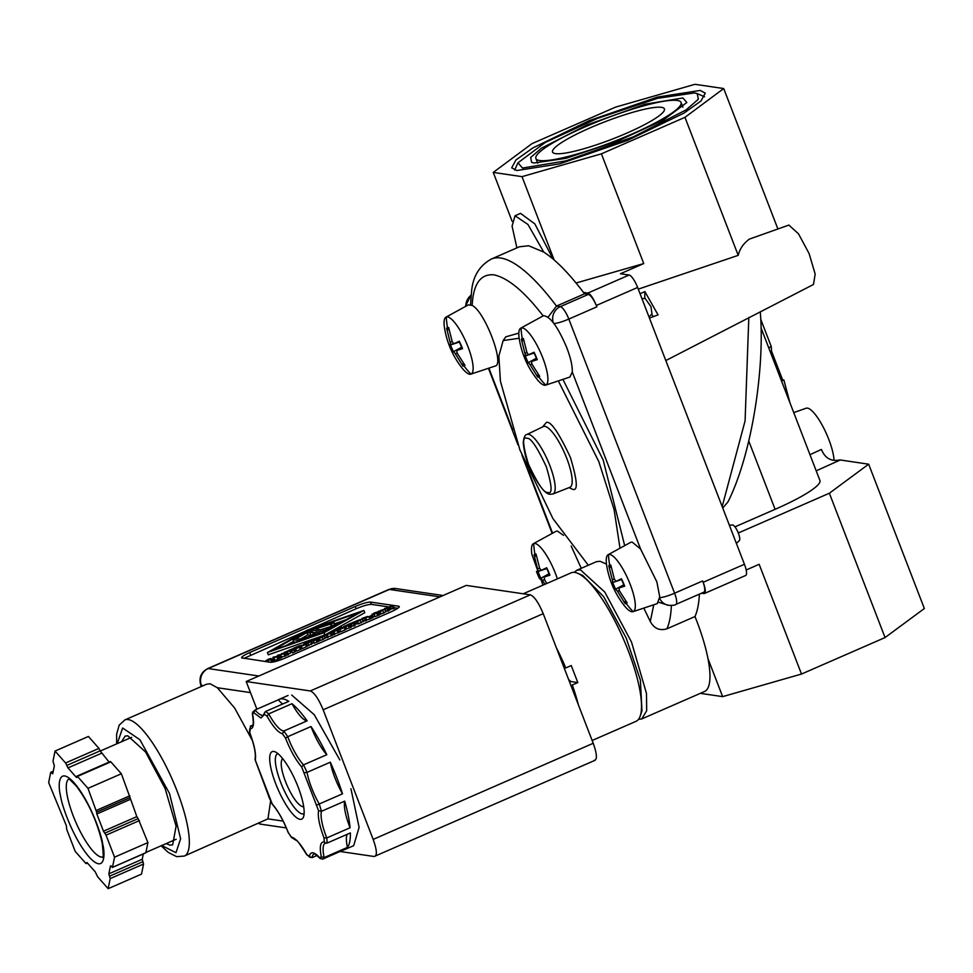 <?xml version="1.0" encoding="UTF-8"?>
<svg xmlns="http://www.w3.org/2000/svg" width="973" height="973" viewBox="0 0 973 973"><rect width="100%" height="100%" fill="white"/><g stroke="black" fill="none" stroke-linecap="round" stroke-linejoin="round"><path stroke-width="1.46" d="M548.042 317.174L556.483 306.081L584.542 293.822L583.472 292.399C568.877 273.218 555.644 259.779 543.749 252.08L528.68 245.755L519.4 246.789L491.341 259.049A207.48 54.829 66.4 0 1 500.621 258.015A207.48 54.829 66.4 0 1 556.483 306.081L560.339 306.641A12.868 3.405 66.4 0 1 568.816 319.071L674.593 593.202A12.868 3.405 66.4 0 1 675.834 604.415C675.517 605.133 673.182 605.449 668.816 605.364L658.757 602.311M446.279 317.028A31.1 8.222 66.4 0 1 447.544 316.918A31.1 8.222 66.4 0 1 467.222 344.868A31.1 8.222 66.4 0 1 470.92 374.119A31.1 8.222 66.4 0 1 470.859 374.143A31.1 8.222 66.4 0 1 469.655 374.228A31.1 8.222 66.4 0 1 461.92 367.855C452.749 356.045 446.948 342.751 444.515 327.986A31.1 8.222 66.4 0 1 445.975 317.162A31.1 8.222 66.4 0 1 446.279 317.028A86.852 83.751 70.1 0 0 447.483 327.56A20.956 5.534 66.4 0 1 448.638 327.56L452.202 341.596L453.734 343.797M453.856 343.773L459.39 341.937L453.892 343.761L459.292 341.243A20.956 5.534 66.4 0 1 460.995 344.916A20.956 5.534 66.4 0 1 462.503 348.65L456.787 350.462L457.164 353.102L464.936 365.313A20.956 5.534 66.4 0 1 464.085 366.043A20.956 5.534 66.4 0 1 462.917 366.043L455.352 353.758L453.661 351.594L452.263 352.372L453.467 351.703A19.022 5.023 66.4 0 1 450.779 345.61A19.022 5.023 66.4 0 1 450.523 344.929M456.714 350.487L461.883 347.665L456.714 350.487M545.683 385.113A31.1 8.222 66.4 0 1 545.622 385.138A31.1 8.222 66.4 0 1 536.682 378.85C527.512 367.04 521.71 353.746 519.278 338.993A31.1 8.222 66.4 0 1 520.737 328.156A31.1 8.222 66.4 0 1 521.042 328.023A31.1 8.222 66.4 0 1 542.812 357.955A31.1 8.222 66.4 0 1 545.683 385.113A86.852 83.751 -109.9 0 1 538.847 377.038A20.956 5.534 66.4 0 1 537.68 377.038L530.115 364.753L528.424 362.588L527.025 363.367L528.23 362.698A19.022 5.023 66.4 0 1 526.6 359.171A19.022 5.023 66.4 0 1 525.286 355.923M527.025 363.367A20.956 5.534 66.4 0 1 525.323 359.694A20.956 5.534 66.4 0 1 523.827 355.948L534.189 353.004L525.566 355.875L521.394 339.285L522.988 340.708A19.022 5.023 66.4 0 1 523.669 340.039M633.095 611.652A31.1 8.222 66.4 0 1 633.034 611.664A31.1 8.222 66.4 0 1 631.83 611.749A31.1 8.222 66.4 0 1 624.094 605.388C614.924 593.566 609.122 580.285 606.69 565.52A31.1 8.222 66.4 0 1 608.149 554.695A31.1 8.222 66.4 0 1 608.453 554.561A31.1 8.222 66.4 0 1 609.718 554.452A31.1 8.222 66.4 0 1 629.397 582.389A31.1 8.222 66.4 0 1 633.095 611.652A86.852 83.751 -109.9 0 1 626.259 603.576A20.956 5.534 66.4 0 1 625.092 603.576L617.527 591.292L615.836 589.127L614.437 589.906L615.641 589.237A19.022 5.023 66.4 0 1 614.012 585.71A19.022 5.023 66.4 0 1 612.698 582.462M614.437 589.906A20.956 5.534 66.4 0 1 612.735 586.233A20.956 5.534 66.4 0 1 611.239 582.486L612.954 582.426L608.806 565.824L610.399 567.247A19.022 5.023 66.4 0 1 611.08 566.578M612.966 582.426L621.601 579.543L612.954 582.426M544.929 584.299L541.073 578.132L539.674 578.899L540.879 578.242A19.022 5.023 66.4 0 1 539.249 574.715A19.022 5.023 66.4 0 1 538.191 572.148A19.022 5.023 66.4 0 1 537.935 571.467M539.674 578.899A20.956 5.534 66.4 0 1 537.972 575.225A20.956 5.534 66.4 0 1 536.476 571.492L546.838 568.548L538.215 571.419M536.451 556.288L534.043 554.829L538.191 571.431M542.995 585.138L531.927 554.525A31.1 8.222 66.4 0 1 533.386 543.7A31.1 8.222 66.4 0 1 533.691 543.566A31.1 8.222 66.4 0 1 534.955 543.457A31.1 8.222 66.4 0 1 557.371 578.862M661.47 107.334A59.961 9.414 158.9 0 1 664.425 108.891A59.961 9.414 158.9 0 1 619.387 136.269A59.961 9.414 158.9 0 1 555.486 153.625A59.961 9.414 158.9 0 1 552.542 152.068A59.961 9.414 158.9 0 1 597.568 124.702A59.961 9.414 158.9 0 1 661.47 107.334M834.043 460.217A32.364 8.55 -113.6 0 0 823.681 427.974A32.364 8.55 -113.6 0 0 807.432 408.125A32.364 8.55 -113.6 0 0 806.13 408.222L793.737 412.613M736.391 543.433L739.383 540.538A8.502 2.25 -113.6 0 0 738.385 533.24A8.502 2.25 -113.6 0 0 732.608 525.019L729.349 525.201M677.244 100.45A77.804 12.211 -21.1 0 0 594.321 122.975A77.804 12.211 -21.1 0 0 535.892 158.49A77.804 12.211 -21.1 0 0 539.711 160.521A77.804 12.211 -21.1 0 0 622.635 137.984A77.804 12.211 -21.1 0 0 681.064 102.469A77.804 12.211 -21.1 0 0 677.244 100.45M761.044 327.901L819.923 480.467A71.272 11.177 158.9 0 1 775.104 509.317L734.956 526.855M640.027 293.7L644.88 291.608L658.064 314.887L649.429 318.074M665.824 360.557L813.477 284.481L815.167 274.058L809.135 253.625L798.517 233.848L788.872 225.067L749.356 239.115C743.469 243.432 739.748 248.845 738.215 255.352L684.956 117.332L601.399 153.831L643.749 263.561L576.065 283.009M682.924 97.957L686.829 102.506L663.245 120.105L618.11 140.903L565.933 158.331L534.031 163.002L531.647 162.382L530.662 157.504L541.28 148.31L587.047 124.909L645.221 104.196L682.924 97.957M574.252 572.355L576.819 570.251L580.455 569.837L604.805 592.083L631.526 642.107L646.486 693.445L646.68 710.716L641.766 718.925L638.47 719.375M606.483 564.085L600.073 561.275L596.449 561.676L576.819 570.251M648.979 316.894L651.971 313.999L650.973 306.714L645.196 298.48L641.937 298.662M700.171 90.428L705.267 93.128L700.998 100.997L683.958 113.111L627.597 140.392L559.548 163.865L516.797 170.53L511.701 167.83L515.958 159.961L532.997 147.847L589.358 120.579L657.42 97.093L700.171 90.428M694.479 92.922L657.626 98.309L597.349 118.438L545.208 142.472L517.977 162.807L522.477 168.049L566.043 160.849L633.228 136.913L686.099 109.888L698.359 99.27L697.24 93.627L694.479 92.922M608.149 554.695L630.881 542.241L632.231 542.131L640.575 549.015L572.282 372.039C572.538 366.152 570.725 358.1 566.858 347.872C557.979 326.928 550.183 316.213 543.469 315.714L543.129 315.86C524.338 291.474 507.894 277.804 493.834 274.824C480.504 273.766 473.279 283.97 472.16 305.425L468.378 304.865L445.975 317.162M572.282 372.039L569.874 377.062L545.622 385.138M588.288 565.24L552.98 518.67L519.923 449.952L500.414 381.209L498.857 356.082L503.138 340.586L519.156 338.227M558.332 380.905L598.784 461.543L614.085 509.487L619.996 548.188M503.138 340.586L505.765 336.853L518.828 333.119M562.917 379.373L603.187 460.047L624.69 545.61M533.386 543.7L556.118 531.246L557.468 531.136L563.525 535.332M523.194 593.785L571.175 572.829A81.014 21.406 66.4 0 1 574.8 572.416A81.014 21.406 66.4 0 1 577.792 573.316A81.014 21.406 66.4 0 1 623.231 638.507A81.014 21.406 66.4 0 1 640.173 716.128A81.014 21.406 66.4 0 1 636.038 721.321L592.143 740.489M449.04 329.75L446.631 328.29L450.779 344.892L459.426 342.01L449.064 344.953A20.956 5.534 66.4 0 0 452.263 352.372M523.802 340.745L522.988 340.708M611.214 567.283L610.399 567.247M615.909 581.319L614.377 579.13L610.813 565.094A20.956 5.534 66.4 0 0 609.657 565.094A20.956 5.534 66.4 0 0 608.806 565.824M541.146 570.324L539.614 568.135L536.05 554.099A20.956 5.534 66.4 0 0 534.895 554.099A20.956 5.534 66.4 0 0 534.043 554.829M556.349 647.738A81.014 21.406 66.4 0 1 565.763 667.952L571.26 665.556L577.828 682.572L572.319 684.968A81.014 21.406 66.4 0 1 578.327 704.683M572.319 684.968L570.883 685.381M283.143 821.103L267.952 818.865L184.311 856.058A74.276 19.63 66.4 0 0 177.171 791.304A74.276 19.63 66.4 0 0 128.168 719.546A74.276 19.63 66.4 0 0 124.848 719.923L206.604 684.214L210.107 683.764L217.344 687.729L250.475 692.594M166.128 843.615L169.995 845.148L172.647 844.844L176.101 826.211L165.155 788.653L145.609 752.056L127.791 735.795L125.14 736.087L121.613 741.706M55.047 751.047L65.58 762.978L66.772 765.435L100.146 750.852L98.954 748.395L88.421 736.464L55.047 751.047L52.992 761.129L54.342 765.885L52.737 773.766L51.715 773.121L52.98 772.574M76.843 776.94L77.451 776.418L87.984 788.349L121.357 773.766L110.825 761.847L110.204 762.236L110.411 761.543M87.984 788.349L96.655 812.175L130.029 797.592L136.84 816.615L103.466 831.197L106.057 835.162L114.546 857.164L112.503 867.247L110.813 865.812M114.546 857.164L147.92 842.594L145.877 852.676L112.284 867.454M700.341 693.348L722.647 696.632L801.497 674.046L885.053 637.558L924.35 608.526L868.658 464.194L829.361 493.226L885.053 637.558M801.497 674.046L759.159 564.316L746.169 569.996M707.967 658.587L722.647 696.632M809.962 454.671L821.443 449.441C824.97 458.222 831.124 461.713 839.894 459.925L868.658 464.194M829.361 493.226L738.288 532.997M675.834 604.415L703.893 592.168A12.868 3.405 -113.6 0 0 702.652 580.954L703.175 582.292A12.868 3.405 66.4 0 1 704.403 593.506A12.868 3.405 66.4 0 1 703.832 593.566L701.472 593.226M643.749 263.561L620.421 273.754L629.13 275.031A12.868 3.405 66.4 0 1 637.619 287.461L744.43 564.267A12.868 3.405 66.4 0 1 745.671 575.481L704.403 593.506M641.766 718.925L704.476 691.535A81.124 21.442 -113.6 0 0 694.99 616.554A207.48 54.829 -113.6 0 0 699.38 594.138M512.163 221.418L493.25 172.416L532 143.627L615.556 107.127L694.965 84.31L723.705 88.543L777.768 228.655M727.986 501.861L722.744 508.076M583.472 292.399L587.874 293.055C590.514 294.101 593.348 298.249 596.352 305.473L596.875 306.811C593.858 299.587 591.037 295.439 588.385 294.393L584.542 293.822M638.264 289.139L738.215 255.352M644.88 291.608L644.722 298.504M651.63 314.328L653.382 316.626M722.173 506.592L745.087 420.847L748.821 317.49M671.358 605.474A207.48 54.829 66.4 0 1 666.931 628.801L694.99 616.554M666.931 628.801C659.682 630.978 654.136 628.546 650.292 621.504L643.785 608.089M723.705 88.543L684.956 117.332M493.25 172.416L522.002 176.648L601.399 153.831M781.295 380.382L782.596 379.811L771.54 351.131L770.239 351.703M781.538 381.015L783.861 379.993L782.596 379.811M789.954 402.822L783.861 379.993M768.694 347.714L771.273 346.595L760.74 319.29M771.54 351.131L771.273 346.595M522.002 176.648L554.148 259.973M472.16 305.425C484.846 311.482 505.011 364.607 495.16 366.043L470.859 374.143M571.163 546.011L581.27 568.305M516.882 247.896L512.078 226.15L515.033 215.775L520.531 213.367L534.858 223.912L553.017 259M543.469 315.714L520.737 328.156M633.034 611.664L657.286 603.601L659.73 596.814L656.872 581.903L640.575 549.015M515.033 215.775L527.938 224.459L543.749 252.08M577.792 573.316L582.791 575.493L603.661 596.631L626.162 637.947L640.38 680.091L641.973 710.995L640.173 716.128M521.394 339.285A20.956 5.534 66.4 0 1 522.246 338.555A20.956 5.534 66.4 0 1 523.401 338.555L526.965 352.591L528.619 354.78L534.055 352.238A20.956 5.534 66.4 0 1 537.254 359.657L531.55 361.457L531.927 364.097L539.687 376.32A20.956 5.534 66.4 0 1 538.847 377.038M531.477 361.482L536.646 358.66L531.477 361.482M616.031 581.307L621.565 579.47L616.067 581.295L621.467 578.777A20.956 5.534 66.4 0 1 624.678 586.184L618.962 587.996L619.339 590.635L627.111 602.846A20.956 5.534 66.4 0 1 626.259 603.576M618.889 588.02L624.058 585.187L618.889 588.02M541.268 570.312L546.802 568.475L541.304 570.3L546.704 567.77A20.956 5.534 66.4 0 1 549.915 575.189L544.199 577.001L544.576 579.64L546.753 583.496M544.126 577.025L549.295 574.192L544.126 577.025M463.939 363.975A19.022 5.023 66.4 0 1 462.978 363.902L462.917 366.043M537.68 377.038L538.239 374.325M625.092 603.576L625.651 600.852M568.658 679.64L570.981 681.562L577.828 682.572M564.316 668.366L565.763 667.952M594.223 760.387C597.41 759.852 597.081 754.148 593.226 743.287L543.214 613.683C538.641 602.713 534.359 596.425 530.346 594.831L466.237 585.405L246.193 681.526L310.302 690.952C314.315 692.545 318.597 698.821 323.158 709.791L373.17 839.407C377.038 850.268 377.366 855.96 374.179 856.508L340.124 851.497M595.099 760.29L374.179 856.508M256.872 709.195L246.193 681.526M242.192 658.149C240.538 657.48 243.019 655.644 249.647 652.603L355.267 606.471C362.382 603.503 367.466 602.044 370.543 602.08L398.687 606.215C400.341 606.872 397.848 608.721 391.231 611.762L285.6 657.894C278.497 660.862 273.401 662.321 270.324 662.285L241.559 657.833M399.076 607.225L398.687 606.215L399.331 606.568M267.952 818.865L270.652 800.828M252.433 740.587L234.688 708.089L217.344 687.729M397.872 608.259L393.992 607.687M389.273 606.994L371.431 604.367C368.353 604.33 363.257 605.802 356.154 608.757L243.882 658.393M326.344 634.201L328.205 633.155M328.46 633.009L364.778 612.698L363.89 610.399L324.021 632.705L324.763 634.627M324.021 632.705L267.417 652.542L268.305 654.829L322.197 635.916L324.143 636.208L319.412 638.276L317.466 637.984L319.485 636.901M322.525 635.831L323.973 635.333M393.299 608.843L394.272 608.417L393.396 606.13L392.411 606.556L393.299 608.843L391.122 608.526L390.696 609.585L388.641 610.107M387.984 611.166L388.896 610.764L388.008 608.478L387.096 608.867L387.984 611.166L385.466 610.801M272.829 661.445L273.656 661.008L272.781 658.709L271.941 659.159L272.829 661.445L270.92 662.321M274.897 660.156L274.009 657.857L273.072 658.685L273.948 660.971L280.102 658.295L279.215 655.997L278.181 656.447L279.069 658.745M284.943 656.167L286.038 655.693L285.162 653.406L284.067 653.88L284.943 656.167L281.428 656.884M280.796 657.991L281.708 657.59L280.82 655.291L279.908 655.693L280.796 657.991L279.932 657.857M287.29 654.44L290.562 653.017L289.674 650.718L286.403 652.153L287.619 652.324L288.507 654.622L287.534 655.048L286.646 652.749L284.116 652.384L284.469 653.297M285.004 654.671L287.534 655.048M292.508 652.871L295.342 651.63L294.454 649.344L291.62 650.584L292.508 652.871L291.365 650.536L292.289 650.134L290.282 649.842L291.17 652.129L293.177 652.433M290.234 652.542L291.17 652.129M296.546 651.107L301.144 649.1L300.256 646.802L295.67 648.809L296.546 651.107L294.028 650.73M302.214 648.638L306.459 646.777L305.571 644.479L301.326 646.34L302.214 648.638L299.684 648.261M306.276 646.303L311.749 643.725M318.207 641.633L319.047 641.183L318.159 638.884L317.332 639.334L318.207 641.633L314.291 643.189L312.345 642.91M318.451 640.806L323 639.577L324.933 637.972M331.416 635.88L332.511 635.393L331.623 633.107L330.528 633.581L331.416 635.88L327.901 636.585M327.269 637.692L328.169 637.291L327.293 635.004L326.381 635.393L327.269 637.692L324.739 637.315M338.154 632.937L339.249 632.45L338.361 630.163L337.266 630.638L338.154 632.937L334.639 633.642M333.994 634.749L334.907 634.347L334.019 632.061L333.107 632.45L333.994 634.749L331.477 634.372M340.732 631.805L345.318 629.799L344.43 627.512L339.845 629.507L340.732 631.805L338.203 631.441M350.535 627.512L351.362 627.062L350.487 624.763L349.648 625.213L350.535 627.512L344.71 629.336M354.16 625.943L355.133 625.517L354.245 623.219L353.272 623.644L354.16 625.943L350.973 626.04M354.707 624.398L355.376 624.119L354.488 621.82L352.019 622.89L354.245 623.219M356.568 623.584L358.502 623.875L363.148 621.285M369.886 619.071L371.151 618.524L370.263 616.225L368.998 616.773L369.886 619.071L365.447 620.421M365.471 620.993L366.456 620.567L365.568 618.281L364.595 618.706L365.471 620.993L362.953 620.628M371.041 615.885L371.443 618.11L373.109 617.673L372.221 615.374L371.041 615.885L371.929 618.183M378.935 615.106L379.762 614.656L378.886 612.358L378.047 612.808L378.935 615.106L375.006 616.663L373.073 616.383M379.166 614.279L383.727 613.063L385.661 611.445M267.417 652.542L307.115 630.224L363.89 610.399M384.834 609.171L384.578 608.502L389.139 607.322L390.866 605.753L393.396 606.13M392.411 606.556L390.246 606.228L391.122 608.526M390.246 606.228L390.696 609.585M389.808 607.286L389.212 607.541L390.1 609.84M389.212 607.541L385.843 608.149L388.008 608.478M387.096 608.867L384.578 608.502M271.941 659.159L266.128 660.983L268.11 659.341L270.993 658.441L267.028 660.132L268.584 660.351L272.781 658.709M266.407 661.701L266.079 660.436M270.993 658.441L271.321 659.268M270.92 658.478L271.236 659.317M274.058 658.247L274.933 660.545M273.072 658.685L273.012 657.225L279.215 655.997M278.181 656.447L276.819 656.629L277.694 658.928M276.819 656.629L274.009 657.857M279.908 655.693L277.39 655.328L283.727 653.722L281.72 653.43L281.975 654.075M281.72 653.43L285.162 653.406M284.067 653.88L278.643 654.975L280.82 655.291M277.39 655.328L277.731 656.203M284.116 652.384L288.945 650.864M288.799 650.511L285.393 651.995L289.674 650.718M287.619 652.324L286.646 652.749M292.411 649.587L294.454 649.344M290.282 649.842L289.528 650.694M289.09 650.207L292.192 649.003M295.67 648.809L293.141 648.444L297.726 646.437L294.418 648.054L298.772 646.729L295.403 648.2L296.339 648.346L300.256 646.802M293.141 648.444L293.578 649.575M301.326 646.34L298.796 645.963L305.571 644.479M298.796 645.963L299.234 647.081M310.861 641.438L306.337 644.15L303.819 643.773L310.861 641.438L311.311 644.54M306.337 644.15L307.225 646.437M303.819 643.773L304.245 644.892M317.332 639.334L313.403 640.891L311.457 640.611L315.97 638.568L312.528 640.708L318.159 638.884M312.394 643.445L311.457 640.611M316.383 638.629L316.699 639.456M316.298 638.653L316.626 639.492M324.045 635.673L325.018 638.495M317.697 638.86L317.466 637.984M326.381 635.393L323.851 635.028L330.188 633.423L328.193 633.131L328.448 633.776M328.193 633.131L331.623 633.107M330.528 633.581L325.116 634.676L327.293 635.004M323.851 635.028L324.106 635.685M333.107 632.45L330.589 632.085L336.926 630.48L334.931 630.188L335.174 630.832M334.931 630.188L338.361 630.163M337.266 630.638L331.842 631.732L334.019 632.061M330.589 632.085L330.942 632.997M339.845 629.507L337.327 629.142L341.912 627.135L338.592 628.765L342.654 627.39L339.589 628.911L340.526 629.045L344.43 627.512M337.327 629.142L337.68 630.066M349.648 625.213L345.719 626.782L343.785 626.49L348.298 624.447L344.892 626.6L350.487 624.763M344.016 627.512L343.785 626.49M348.699 624.508L349.015 625.335M348.626 624.544L348.942 625.371M353.272 623.644L351.046 623.316L351.934 625.615M351.046 623.316L348.626 624.496M348.285 624.35L354.488 621.82M355.68 621.297L362.26 618.986L357.626 621.577L355.68 621.297L356.665 624.107M362.26 618.986L363.233 621.808M364.595 618.706L362.065 618.329L370.263 616.225M367.344 616.432L366.566 617.198M368.998 616.773L365.678 617.648L366.566 619.935M365.678 617.648L364.559 618.135L365.568 618.281M362.065 618.329L362.321 618.998M370.555 615.812L372.221 615.374M378.047 612.808L372.233 614.632L374.216 613.002L377.098 612.102L373.291 614.194L378.886 612.358M373.121 616.931L372.185 614.097M377.098 612.102L377.427 612.929M377.025 612.139L377.342 612.966M378.193 611.458L384.773 609.159L380.127 611.749L378.193 611.458L378.412 612.333M384.773 609.159L385.746 611.981M323.206 632.584L358.636 612.771L308.198 630.382L272.768 650.195L323.206 632.584M273.936 657.03L273.997 657.699L276.259 656.714L273.936 657.03L274.167 657.626M307.772 643.36L309.84 641.876L305.084 643.396L307.772 643.36M318.572 638.069L323.036 636.123L318.56 638.069M356.787 621.37L361.238 619.424L356.775 621.37M365.143 617.721L366.347 616.882L363.33 617.952L365.143 617.721M379.3 611.543L383.751 609.597L379.288 611.543M308.526 631.234L308.198 630.382M346.254 619.692L334.493 623.802M293.615 641.329L286.026 645.573M307.918 642.241L308.259 643.141M313.063 632.438L314.753 632.693M320.458 629.762L332.048 626.15M300.243 639.115L307.796 634.895L310.983 635.357L313.27 634.36M292.97 639.65L308.113 631.173L312.844 631.866L310.095 633.07L306.909 632.596L296.303 638.531L301.131 639.249L316.225 633.97L312.929 633.484L315.69 632.28L320.531 632.997L298.954 640.526L292.97 639.65L293.846 641.949L295.658 642.204M334.165 624.24L338.507 623.279L323.304 631.781L310.91 629.957L332.45 622.44L334.055 622.671L331.306 623.875L315.203 628.984L324.52 630.358L335.186 624.386L334.165 624.24L334.396 624.836M338.507 623.279L338.75 623.888M323.304 631.781L323.547 632.401M310.91 629.957L311.567 631.684M334.055 622.671L334.59 624.058M331.306 623.875L332.158 626.077M330.285 623.729L331.161 626.016M312.844 631.866L313.391 633.289M310.095 633.07L310.983 635.357M306.909 632.596L307.796 634.895M312.929 633.484L313.488 634.931M100.146 750.852L109.098 762.09M96.68 812.163L130.054 797.592L121.357 773.766M136.84 816.615L138.13 818.597L104.756 833.18M147.92 842.594L138.13 818.597M142.228 859.268L108.854 873.839L110.192 878.607L108.149 888.69L141.523 874.107L143.566 864.024L142.228 859.268L143.311 853.941M76.21 777.22L67.976 767.892L101.35 753.321M103.466 831.197L96.826 813.987L130.2 799.417M108.854 873.839L110.448 865.958L111.481 866.602M108.149 888.69L97.616 876.758L95.22 871.832L86.986 862.516L85.746 863.306L75.201 851.387L66.711 829.373L66.371 825.736L48.65 782.56L50.693 772.489L51.715 773.121L50.693 772.489M86.986 862.516L85.746 863.306M96.826 813.987L96.631 812.187M76.624 777.524L77.037 776.113M66.772 765.435L67.976 767.892M253.369 711.616L252.348 713.489C254.598 728.935 251.873 724.861 252.238 726.016A32.364 8.55 66.4 0 1 250.791 726.174A32.364 8.55 66.4 0 1 250.438 726.101L249.818 732.876C254.44 745.111 256.252 754.172 255.279 760.071L272.197 803.905C278.108 810.813 283.484 820.397 288.324 832.657L291.341 837.084C295.512 838.008 300.657 843.846 306.811 854.598L309.305 856.422C310.606 851.095 314.157 851.618 319.971 857.991L321.272 856.726C319.351 846.595 320.36 841.657 324.277 841.925L324.033 837.911C319.424 825.688 317.599 816.627 318.572 810.728L301.654 766.894C295.743 759.986 290.368 750.39 285.527 738.13L282.401 733.691C278.242 732.669 273.121 726.831 267.052 716.201L264.547 714.377L260.922 718.013L253.892 712.808L252.579 714.073C254.488 724.094 253.515 729.032 249.696 728.886L249.599 732.474M264.547 714.377L264.376 713.014L263.464 715.131A32.364 8.55 66.4 0 1 262.017 715.301A32.364 8.55 66.4 0 1 255.048 709.986L252.627 712.187M282.742 703.99A32.364 8.55 -113.6 0 1 278.339 699.818L255.048 709.986L253.892 712.808M267.052 716.201L268.694 713.878L291.985 703.698A32.364 8.55 -113.6 0 0 306.787 720.811A32.364 8.55 -113.6 0 0 307.127 720.847L283.836 731.015A32.364 8.55 66.4 0 1 283.496 730.978A32.364 8.55 66.4 0 1 268.694 713.878A81.951 21.661 66.4 0 0 265.483 711.531L264.376 713.014M278.01 753.698A32.681 8.635 -113.6 0 0 277.512 753.856A32.681 8.635 -113.6 0 0 280.662 782.328A32.681 8.635 -113.6 0 0 302.214 813.902A32.681 8.635 -113.6 0 0 303.673 813.744A32.681 8.635 -113.6 0 0 304.123 813.477M275.724 783.751A36.828 9.73 66.4 0 1 275.189 751.874A36.828 9.73 66.4 0 1 298.127 787.048A36.828 9.73 66.4 0 1 303.552 816.785A36.828 9.73 66.4 0 1 275.724 783.751M250.438 726.101L252.858 725.043M278.339 699.818A81.951 21.661 66.4 0 1 279.251 699.319A81.951 21.661 66.4 0 1 282.912 698.918A81.951 21.661 66.4 0 1 288.774 701.351L265.483 711.531M317.089 855.462L312.029 857.663A32.364 8.55 66.4 0 1 314.048 854.063C313.501 852.725 315.605 854.282 320.372 858.709L319.971 857.991L322.477 859.195L345.756 849.028A81.951 21.661 66.4 0 1 344.856 849.526A81.951 21.661 66.4 0 1 343.87 849.855M303.637 806.398A25.93 6.86 66.4 0 1 301.606 806.203A25.93 6.86 66.4 0 1 285.454 781.428A25.93 6.86 66.4 0 1 281.635 760.485A25.93 6.86 66.4 0 1 282.875 758.867M353.661 845.683L359.11 827.342L350.937 788.762M339.82 759.937L314.255 714.705L291.718 695.063M282.511 733.715L283.836 731.015A81.951 21.661 66.4 0 1 287.728 736.707L311.007 726.527A32.364 8.55 -113.6 0 0 326.806 754.695L303.515 764.863A32.364 8.55 66.4 0 1 287.728 736.707L285.527 738.13M301.654 766.894L303.515 764.863A81.951 21.661 66.4 0 1 307.03 772.367L330.309 762.2A32.364 8.55 -113.6 0 0 342.52 793.822L319.229 803.99A32.364 8.55 66.4 0 1 307.03 772.367L304.391 772.732M316.857 805.036L319.229 803.99A81.951 21.661 66.4 0 1 321.431 811.312L344.722 801.132A32.364 8.55 -113.6 0 0 350.073 827.755L326.782 837.935A32.364 8.55 66.4 0 1 321.431 811.312L318.572 810.728M324.033 837.911L326.782 837.935A81.951 21.661 66.4 0 1 327.086 843.092L350.377 832.924A81.951 21.661 66.4 0 1 347.434 847.398L324.155 857.578A32.364 8.55 66.4 0 1 325.286 843.177L327.086 843.092M324.277 841.925L325.858 843.19M321.272 856.726L324.155 857.578A81.951 21.661 66.4 0 1 322.477 859.195M309.305 856.422L312.029 857.663M306.811 854.598L310.192 857.481M293.676 838.179L291.608 837.668L288.47 832.888M288.324 832.657L288.3 832.803C283.447 820.494 278.132 811.008 272.343 804.33L272.197 803.905M255.279 760.071L255.048 759.001C256.081 753.905 254.281 745.111 249.635 732.633L249.611 732.474M347.276 834.275A32.364 8.55 -113.6 0 0 347.434 847.398M291.985 703.698A81.951 21.661 66.4 0 1 307.127 720.847M311.007 726.527A81.951 21.661 66.4 0 1 326.806 754.695M330.309 762.2A81.951 21.661 66.4 0 1 342.52 793.822M344.722 801.132A81.951 21.661 66.4 0 1 350.073 827.755M569.935 487.266L569.886 487.303A33.131 8.757 -113.6 0 0 566.773 458.392A33.131 8.757 -113.6 0 0 544.916 426.381A33.131 8.757 -113.6 0 0 543.36 426.575L543.445 426.539M569.023 487.643L572.233 489.139C578.181 491.803 577.561 481.209 570.373 457.371C558.916 432.9 550.949 421.224 546.473 422.355L542.533 426.977M470.92 374.119A86.852 83.751 -109.9 0 1 464.085 366.043M521.042 328.023A86.852 83.751 70.1 0 0 522.246 338.555M608.453 554.561A86.852 83.751 70.1 0 0 609.657 565.094M533.691 543.566A86.852 83.751 70.1 0 0 534.895 554.099M547.787 492.411C544.162 493.323 537.704 483.873 528.424 464.048C522.598 444.722 522.1 436.147 526.904 438.3C530.54 437.388 536.999 446.85 546.279 466.675C552.105 485.989 552.603 494.576 547.787 492.411M552.919 493.992L550.086 494.284C545.233 494.15 538.604 485.6 530.188 468.621C526.588 461.457 524.277 452.846 523.255 442.764C523.851 437.291 525.079 434.53 526.928 434.481A32.474 8.587 66.4 0 1 528.461 434.286A32.474 8.587 66.4 0 1 549.879 465.653A32.474 8.587 66.4 0 1 552.919 493.992L569.886 487.303M117.222 743.627L122.634 728.011L139.905 739.711L169.521 793.506L180.625 838.775L175.979 852.676L161.737 845.537M102.652 843.7C101.314 833.825 89.844 800.998 74.155 782.851C58.684 765.715 57.529 784.25 60.545 796.036C61.883 805.899 73.352 838.726 89.03 856.872C104.512 874.009 105.668 855.486 102.652 843.7M102.761 856.994A42.532 11.238 66.4 0 1 101.301 857.055A42.532 11.238 66.4 0 1 67.417 796.619A42.532 11.238 66.4 0 1 68.742 779.105M775.104 509.317L748.772 441.073M450.39 342.253L452.165 341.474M525.152 353.248L526.928 352.469M612.564 579.786L614.34 579.008M537.801 568.791L539.577 568.013M110.825 761.847L77.451 776.418M816.201 470.835L840.21 460.01M744.43 564.267L703.175 582.292M637.619 287.461L596.352 305.473M596.875 306.811L568.816 319.071A12.868 2.019 158.9 0 1 553.929 323.498M702.652 580.954L674.593 593.202A12.868 2.019 158.9 0 1 659.73 597.629M629.13 275.031L587.874 293.055M653.747 604.768L650.292 621.504M488.884 368.135L512.71 429.859M528.29 470.227L552.567 533.168M659.706 598.492A12.868 12.235 98.4 0 0 668.816 605.364M588.385 294.393L560.339 306.641A12.868 12.235 98.4 0 0 553.236 322.574M551.946 256.24L550.45 256.896M465.848 306.252A12.868 12.235 -81.6 0 1 471.029 295.33M446.631 328.29A20.956 5.534 66.4 0 1 447.483 327.56M448.225 329.713A19.022 5.023 66.4 0 1 448.906 329.044M453.661 351.594L461.701 347.179M457.115 353.004L455.352 353.758M528.424 362.588L536.464 358.173M531.878 363.999L530.115 364.753M538.701 374.97A19.022 5.023 66.4 0 1 537.741 374.909M528.655 354.756L534.153 352.931L528.619 354.78M615.836 589.127L623.875 584.712M619.29 590.526L617.527 591.292M626.113 601.509A19.022 5.023 66.4 0 1 625.153 601.436M535.636 556.252A19.022 5.023 66.4 0 1 536.318 555.583M541.073 578.132L549.113 573.717M544.527 579.531L542.764 580.297M569.631 682.146L570.981 681.562M593.226 743.287L373.17 839.407M310.302 690.952L530.346 594.831M323.158 709.791L543.214 613.683M439.991 596.875L389.382 589.431L208.21 668.56L258.818 676.004M395.829 588.556A12.868 12.235 98.4 0 0 389.382 589.431A12.868 3.405 -113.6 0 0 388.811 589.492L395.829 588.556L443.116 595.512M261.518 824.289L258.733 823.547A12.868 12.235 98.4 0 0 261.518 824.289L286.317 827.938M388.811 589.492L207.638 668.633A12.868 3.405 66.4 0 1 208.21 668.56A12.868 12.235 98.4 0 0 201.411 685.381L203.284 685.661M371.431 604.367L370.543 602.08M356.154 608.757L355.267 606.471M250.523 654.902L249.647 652.603M201.776 686.318L201.411 685.381A12.868 2.019 -21.1 0 1 200.779 685.053L201.35 686.512M270.713 659.743L271.601 662.029M268.025 660.716L268.524 662.017M269.886 658.806L270.251 659.767M268.39 659.39L268.743 660.302M308.027 643.408L308.915 645.707M316.091 639.918L316.979 642.204M313.403 640.891L314.291 643.189M315.264 638.993L315.629 639.942M313.78 639.565L314.133 640.477M322.112 637.291L323 639.577M319.412 638.276L320.287 640.562M348.419 625.797L349.307 628.096M345.719 626.782L346.607 629.069M347.592 624.873L347.957 625.821M346.096 625.444L346.449 626.369M360.326 620.592L361.214 622.89M357.626 621.577L358.502 623.875M376.819 613.391L377.706 615.69M374.131 614.377L375.006 616.663M375.992 612.467L376.356 613.416M374.496 613.039L374.848 613.963M382.839 610.764L383.727 613.063M380.127 611.749L381.015 614.036M319.776 636.938L320.141 637.862M321.662 636.269L322.014 637.169M357.991 620.251L358.356 621.175M359.876 619.582L360.229 620.47M380.504 610.424L380.857 611.336M382.389 609.743L382.73 610.643M65.58 762.978L98.954 748.395M96.485 810.351L129.859 795.78M139.431 820.58L106.057 835.162M143.566 864.024L110.192 878.607M142.897 861.652L109.523 876.223M87.071 862.601L86.366 862.917M459.11 341.353L462.272 348.699M184.311 856.058L176.624 856.654L168.256 852.409L161.165 845.792M69.156 778.886L76.259 785.941C88.361 802.178 96.984 821.103 102.141 842.715C103.418 853.917 103.576 858.77 102.627 857.262M535.892 158.49L537.716 163.221M517.977 162.807L514.656 170.056M131.659 737.327L100.207 751.059M112.382 867.442L145.755 852.871M681.064 102.469L682.888 107.2M727.853 502.129C752.81 452.542 764.875 364.863 760.266 311.822M552.153 533.386L521.905 455.011M518.013 444.904L488.446 368.281M697.24 93.627L704.574 96.777M491.341 259.049C479.738 265.471 473.17 275.943 471.65 290.477L470.494 305.084M471.078 294.953L465.252 306.568M526.928 434.481L543.36 426.575M537.035 359.694L533.873 352.348M624.447 586.233L621.285 578.886M549.684 575.238L546.522 567.891M207.638 668.633C200.985 672.294 198.711 677.767 200.779 685.053M124.848 719.923L119.193 725.153L116.614 734.177L116.651 743.883M266.14 661.664L265.811 660.837M311.992 643.858L311.105 641.56M312.078 643.311L311.202 641.012M325.25 638.13L324.374 635.831M317.49 638.993L317.234 638.361M343.797 627.609L343.518 626.892M363.464 621.431L362.588 619.144M356.337 623.961L355.449 621.662M372.805 616.785L371.917 614.486M385.977 611.603L385.089 609.305M378.205 612.479L377.962 611.835M176.174 839.237L145.926 852.445M110.314 761.555L76.952 776.126M87.473 863.063L86.244 863.598M50.815 772.282L53.26 771.212M279.251 699.319L288.044 695.476M301.606 806.203L303.746 807.14M292.849 838.337L296.595 840.623C296.607 839.456 300.049 844.248 306.933 854.999M269.314 797.921L272.258 804.197M255.06 759.633L269.302 797.872M344.856 849.526L353.649 845.683M281.635 760.485L282.413 758.283"/></g></svg>

